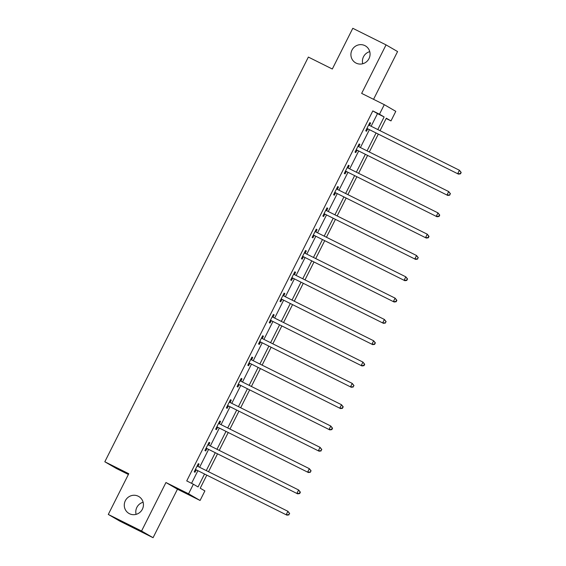 <?xml version="1.0" encoding="UTF-8"?>
<svg xmlns="http://www.w3.org/2000/svg" width="566" height="566" viewBox="0 0 566 566"><rect width="100%" height="100%" fill="white"/><g stroke="black" fill="none" stroke-linecap="round" stroke-linejoin="round"><path stroke-width="0.85" d="M138.253 496.226A9.792 9.516 120.1 0 1 142.236 509.485A9.792 9.516 120.1 0 1 128.949 513.44A9.792 9.516 120.1 0 1 125.475 500.457A9.792 9.516 120.1 0 1 138.253 496.226M364.886 45.613A9.792 9.516 120.1 0 1 368.869 58.864A9.792 9.516 120.1 0 1 355.582 62.826A9.792 9.516 120.1 0 1 352.116 49.843A9.792 9.516 120.1 0 1 364.886 45.613M136.102 514.36A9.792 9.516 120.1 0 1 143.12 502.254M362.735 63.746A9.792 9.516 120.1 0 1 369.761 51.64M206.774 475.178L200.23 488.203L204.892 490.913L200.081 500.471L188.57 493.8L193.381 484.234L198.05 486.944L204.524 474.06M177.462 489.194L165.951 482.522L141.557 531.028L108.29 514.437L119.801 521.116L153.068 537.7L177.462 489.194L200.081 500.471M128.39 474.471L116.327 468.457L104.816 461.778L308.364 57.074L332.313 69.017L352.795 28.3L386.054 44.884L361.66 93.39L384.286 104.668L395.797 111.346L390.986 120.912L386.316 118.202L380.041 130.682M373.553 99.319L397.573 51.563L386.054 44.884M386.168 118.506L390.986 120.912M141.557 531.028L153.068 537.7M371.14 126.239L377.487 113.624L372.817 110.915L186.73 480.916L193.381 484.234M191.549 483.322L197.874 470.742M199.614 467.275L208.592 449.425M210.34 445.958L219.311 428.115M221.058 424.649L230.037 406.798M231.777 403.332L240.755 385.481M242.496 382.015L251.474 364.171M253.221 360.705L262.192 342.855M263.94 339.388L272.918 321.538M274.659 318.071L283.637 300.228M285.377 296.761L294.355 278.911M296.096 275.444L305.074 257.594M306.822 254.127L315.793 236.284M317.54 232.817L326.518 214.967M328.259 211.5L337.237 193.65M338.977 190.183L347.956 172.34M349.703 168.873L358.674 151.023M360.422 147.556L369.4 129.706M369.52 125.27L370.631 123.063L369.853 122.61L365.728 130.81L366.506 131.255L367.617 129.048M358.794 146.587L359.912 144.372L359.134 143.927L355.009 152.12L355.788 152.572L356.898 150.358M348.076 167.904L349.187 165.689L348.415 165.237L344.291 173.437L345.069 173.889L346.18 171.675M337.357 189.214L338.468 187.006L337.69 186.554L333.572 194.754L334.343 195.199L335.461 192.992M326.639 210.531L327.749 208.316L326.971 207.871L322.846 216.063L323.625 216.516L324.735 214.302M315.92 231.848L317.031 229.633L316.252 229.18L312.128 237.38L312.906 237.833L314.017 235.619M305.194 253.158L306.312 250.95L305.534 250.497L301.409 258.697L302.187 259.143L303.298 256.936M294.476 274.475L295.586 272.26L294.808 271.814L290.691 280.007L291.469 280.46L292.58 278.246M283.757 295.792L284.868 293.577L284.09 293.124L279.965 301.324L280.743 301.777L281.861 299.563M273.038 317.101L274.149 314.894L273.371 314.441L269.246 322.641L270.024 323.087L271.135 320.88M262.313 338.418L263.431 336.204L262.652 335.758L258.528 343.951L259.306 344.404L260.417 342.197M251.594 359.735L252.705 357.521L251.934 357.068L247.809 365.268L248.587 365.721L249.698 363.506M240.875 381.045L241.986 378.838L241.208 378.385L237.09 386.585L237.869 387.031L238.979 384.823M230.157 402.362L231.268 400.148L230.489 399.702L226.365 407.895L227.143 408.348L228.261 406.14M219.438 423.679L220.549 421.465L219.771 421.012L215.646 429.212L216.424 429.665L217.535 427.45M208.713 444.989L209.83 442.782L209.052 442.329L204.927 450.529L205.706 450.982L206.816 448.767M197.994 466.306L199.105 464.092L198.326 463.646L194.209 471.839L194.987 472.292L196.098 470.084M165.951 482.522L188.57 493.8M372.817 110.915L379.475 114.233L384.286 104.668M108.29 514.437L128.765 473.721L104.816 461.778M378.3 134.149L369.322 151.992M367.582 155.459L358.603 173.309M356.856 176.776L347.885 194.626M346.137 198.093L337.159 215.936M335.419 219.403L326.44 237.253M324.7 240.72L315.722 258.57M313.974 262.037L305.003 279.88M303.256 283.347L294.278 301.197M292.537 304.664L283.559 322.514M281.818 325.981L272.84 343.824M271.1 347.291L262.122 365.141M260.374 368.608L251.403 386.458M249.656 389.924L240.677 407.775M238.937 411.234L229.959 429.085M228.218 432.551L219.24 450.402M217.5 453.868L208.521 471.719M377.791 129.557L384.137 116.943L379.475 114.233M206.272 470.594L215.25 452.743M216.99 449.277L225.968 431.433M227.709 427.967L236.687 410.117M238.428 406.65L247.406 388.8M249.153 385.333L258.124 367.49M259.872 364.023L268.85 346.173M270.59 342.706L279.569 324.856M281.309 321.389L290.287 303.546M292.035 300.079L301.006 282.229M302.753 278.762L311.732 260.912M313.472 257.445L322.45 239.602M324.191 236.135L333.169 218.285M334.909 214.818L343.887 196.968M345.635 193.501L354.606 175.651M356.354 172.191L365.332 154.341M367.072 150.874L376.05 133.024M377.487 113.624L384.137 116.943M369.824 122.659L370.631 123.063M359.106 143.976L359.912 144.372M348.387 165.286L349.187 165.689M337.669 186.603L338.468 187.006M326.95 207.92L327.749 208.316M316.224 229.23L317.031 229.633M305.506 250.547L306.312 250.95M294.787 271.864L295.586 272.26M284.068 293.174L284.868 293.577M273.343 314.491L274.149 314.894M262.624 335.808L263.431 336.204M251.905 357.118L252.705 357.521M241.187 378.435L241.986 378.838M230.468 399.752L231.268 400.148M219.742 421.062L220.549 421.465M209.024 442.379L209.83 442.782M198.305 463.695L199.105 464.092M367.624 128.758L458.481 174.13L367.624 128.758A1.528 1.486 -59.9 0 0 367.079 128.609L366.839 128.595M460.186 173.649L457.703 173.677L459.422 170.26L461.184 172.46L460.186 173.649L460.498 173.833L461.184 172.46M368.742 124.817L368.898 125.001A1.528 1.486 -59.9 0 0 369.343 125.348L459.422 170.26L460.873 172.283M368.402 129.211A1.528 1.486 -59.9 0 0 367.858 129.062L366.648 128.977M368.883 124.541L369.676 125.447A1.528 1.486 -59.9 0 0 369.789 125.567M458.481 174.13L460.498 173.833M356.905 150.075L447.763 195.44L356.905 150.075A1.528 1.486 -59.9 0 0 356.361 149.926L356.12 149.912M449.468 194.966L446.984 194.994L448.704 191.577L450.465 193.777L449.468 194.966L450.465 193.777M358.023 146.134L358.172 146.311A1.528 1.486 -59.9 0 0 358.625 146.658L448.704 191.577L450.154 193.6M357.684 150.528A1.528 1.486 -59.9 0 0 357.132 150.379L355.929 150.294M358.165 145.851L358.95 146.764A1.528 1.486 -59.9 0 0 359.063 146.884M447.763 195.44L449.772 195.143M346.187 171.392L437.044 216.757L346.187 171.392A1.528 1.486 -59.9 0 0 345.635 171.243L345.401 171.222M438.742 216.276L436.266 216.304L437.985 212.887L439.74 215.094L439.428 214.91L438.742 216.276L439.053 216.46L439.74 215.094M347.298 167.451L347.453 167.628A1.528 1.486 -59.9 0 0 347.899 167.975L437.985 212.887L439.428 214.91M346.958 171.838A1.528 1.486 -59.9 0 0 346.413 171.689L345.21 171.604M347.439 167.168L348.231 168.081A1.528 1.486 -59.9 0 0 348.345 168.194M437.044 216.757L439.053 216.46M335.461 192.702L426.325 238.074L335.461 192.702A1.528 1.486 -59.9 0 0 334.916 192.553L334.683 192.539M428.023 237.593L425.547 237.621L427.266 234.204L429.021 236.411L428.71 236.227L428.023 237.593L428.335 237.777L429.021 236.411M336.579 188.761L336.735 188.945A1.528 1.486 -59.9 0 0 337.18 189.292L427.266 234.204L428.71 236.227M336.239 193.155A1.528 1.486 -59.9 0 0 335.695 193.006L334.492 192.921M336.72 188.485L337.513 189.391A1.528 1.486 -59.9 0 0 337.626 189.511M426.325 238.074L428.335 237.777M324.743 214.019L415.6 259.384L324.743 214.019A1.528 1.486 -59.9 0 0 324.198 213.87L323.964 213.856M417.305 258.91L414.828 258.938L416.541 255.521L418.302 257.721L417.305 258.91L418.302 257.721M325.86 210.078L326.016 210.255A1.528 1.486 -59.9 0 0 326.462 210.602L416.541 255.521L417.991 257.544M325.521 214.472A1.528 1.486 -59.9 0 0 324.976 214.323L323.766 214.238M326.002 209.795L326.794 210.708A1.528 1.486 -59.9 0 0 326.907 210.828M415.6 259.384L417.616 259.087M314.024 235.336L404.881 280.701L314.024 235.336A1.528 1.486 -59.9 0 0 313.479 235.187L313.239 235.166M406.586 280.227L404.103 280.248L405.822 276.838L407.584 279.038L407.272 278.854L406.586 280.227L407.584 279.038M315.142 231.395L315.297 231.572A1.528 1.486 -59.9 0 0 315.743 231.919L405.822 276.838L407.272 278.854M314.802 235.789A1.528 1.486 -59.9 0 0 314.257 235.633L313.048 235.548M315.283 231.112L316.069 232.025A1.528 1.486 -59.9 0 0 316.189 232.138M404.881 280.701L406.897 280.403M303.305 256.646L394.162 302.018L303.305 256.646A1.528 1.486 -59.9 0 0 302.753 256.497L302.52 256.483M395.86 301.536L393.384 301.565L395.103 298.148L396.865 300.355L396.554 300.171L395.86 301.536L396.172 301.72L396.865 300.355M304.416 252.712L304.572 252.889A1.528 1.486 -59.9 0 0 305.017 253.235L395.103 298.148L396.554 300.171M304.084 257.098A1.528 1.486 -59.9 0 0 303.532 256.95L302.329 256.865M304.558 252.429L305.35 253.335A1.528 1.486 -59.9 0 0 305.463 253.455M394.162 302.018L396.172 301.72M292.58 277.963L383.444 323.327L292.58 277.963A1.528 1.486 -59.9 0 0 292.035 277.814L291.801 277.8M385.142 322.853L382.666 322.882L384.385 319.465L386.139 321.665L385.142 322.853L386.139 321.665M293.697 274.022L293.853 274.199A1.528 1.486 -59.9 0 0 294.299 274.545L384.385 319.465L385.828 321.488M293.358 278.415A1.528 1.486 -59.9 0 0 292.813 278.267L291.61 278.182M293.839 273.739L294.631 274.651A1.528 1.486 -59.9 0 0 294.745 274.772M383.444 323.327L385.453 323.03M281.861 299.28L372.725 344.644L281.861 299.28A1.528 1.486 -59.9 0 0 281.316 299.131L281.083 299.11M374.423 344.17L371.947 344.192L373.659 340.782L375.421 342.982L375.109 342.798L374.423 344.17L375.421 342.982M282.979 295.339L283.134 295.516A1.528 1.486 -59.9 0 0 283.58 295.862L373.659 340.782L375.109 342.798M282.639 299.732A1.528 1.486 -59.9 0 0 282.094 299.584L280.885 299.492M283.12 295.056L283.913 295.968A1.528 1.486 -59.9 0 0 284.026 296.082M372.725 344.644L374.734 344.347M271.142 320.589L361.999 365.961L271.142 320.589A1.528 1.486 -59.9 0 0 270.598 320.441L270.357 320.427M363.705 365.48L361.221 365.509L362.94 362.091L364.702 364.299L364.391 364.115L363.705 365.48L364.016 365.664L364.702 364.299M272.26 316.656L272.416 316.833A1.528 1.486 -59.9 0 0 272.862 317.179L362.94 362.091L364.391 364.115M271.921 321.042A1.528 1.486 -59.9 0 0 271.376 320.894L270.166 320.809M272.402 316.373L273.194 317.278A1.528 1.486 -59.9 0 0 273.307 317.399M361.999 365.961L364.016 365.664M260.424 341.906L351.281 387.271L260.424 341.906A1.528 1.486 -59.9 0 0 259.879 341.758L259.638 341.744M352.986 386.797L350.503 386.826L352.222 383.408L353.983 385.609L352.986 386.797L353.983 385.609M261.542 337.966L261.69 338.143A1.528 1.486 -59.9 0 0 262.143 338.489L352.222 383.408L353.672 385.432M261.202 342.359A1.528 1.486 -59.9 0 0 260.65 342.211L259.447 342.126M261.683 337.683L262.468 338.595A1.528 1.486 -59.9 0 0 262.582 338.716M351.281 387.271L353.297 386.974M249.705 363.223L340.562 408.588L249.705 363.223A1.528 1.486 -59.9 0 0 249.153 363.075L248.92 363.054M342.26 408.114L339.784 408.136L341.503 404.725L343.258 406.926L342.946 406.742L342.26 408.114L343.258 406.926M250.816 359.283L250.971 359.46A1.528 1.486 -59.9 0 0 251.417 359.806L341.503 404.725L342.946 406.742M250.476 363.676A1.528 1.486 -59.9 0 0 249.931 363.528L248.729 363.436M250.957 359L251.75 359.912A1.528 1.486 -59.9 0 0 251.863 360.026M340.562 408.588L342.572 408.291M238.979 384.54L329.844 429.905L238.979 384.54A1.528 1.486 -59.9 0 0 238.435 384.385L238.201 384.371M331.542 429.424L329.065 429.452L330.785 426.035L332.539 428.243L332.228 428.059L331.542 429.424L331.853 429.608L332.539 428.243M240.097 380.6L240.253 380.777A1.528 1.486 -59.9 0 0 240.699 381.123L330.785 426.035L332.228 428.059M239.758 384.986A1.528 1.486 -59.9 0 0 239.213 384.838L238.01 384.753M240.239 380.317L241.031 381.222A1.528 1.486 -59.9 0 0 241.144 381.343M329.844 429.905L331.853 429.608M228.261 405.85L319.125 451.215L228.261 405.85A1.528 1.486 -59.9 0 0 227.716 405.702L227.482 405.688M320.823 450.741L318.347 450.769L320.059 447.352L321.821 449.553L320.823 450.741L321.821 449.553M229.379 401.91L229.534 402.086A1.528 1.486 -59.9 0 0 229.98 402.433L320.059 447.352L321.509 449.376M229.039 406.303A1.528 1.486 -59.9 0 0 228.494 406.155L227.284 406.07M229.52 401.627L230.312 402.539A1.528 1.486 -59.9 0 0 230.426 402.659M319.125 451.215L321.134 450.918M217.542 427.167L308.399 472.532L217.542 427.167A1.528 1.486 -59.9 0 0 216.997 427.019L216.757 426.997M310.104 472.058L307.621 472.079L309.34 468.669L311.102 470.87L310.104 472.058L311.102 470.87M218.66 423.227L218.816 423.403A1.528 1.486 -59.9 0 0 219.261 423.75L309.34 468.669L310.791 470.693M218.32 427.62A1.528 1.486 -59.9 0 0 217.776 427.472L216.566 427.387M218.801 422.943L219.587 423.856A1.528 1.486 -59.9 0 0 219.707 423.969M308.399 472.532L310.416 472.235M206.823 448.484L297.681 493.849L206.823 448.484A1.528 1.486 -59.9 0 0 206.272 448.336L206.038 448.314M299.379 493.368L296.902 493.396L298.622 489.979L300.383 492.187L300.072 492.003L299.379 493.368L299.69 493.552L300.383 492.187M207.934 444.543L208.09 444.72A1.528 1.486 -59.9 0 0 208.536 445.067L298.622 489.979L300.072 492.003M207.602 448.93A1.528 1.486 -59.9 0 0 207.05 448.781L205.847 448.697M208.076 444.26L208.868 445.173A1.528 1.486 -59.9 0 0 208.981 445.286M297.681 493.849L299.69 493.552M196.098 469.794L286.962 515.166L196.098 469.794A1.528 1.486 -59.9 0 0 195.553 469.646L195.32 469.631M288.66 514.685L286.184 514.713L287.903 511.296L289.658 513.496L288.66 514.685L289.658 513.496M197.216 465.853L197.371 466.03A1.528 1.486 -59.9 0 0 197.817 466.377L287.903 511.296L289.346 513.32M196.876 470.247A1.528 1.486 -59.9 0 0 196.331 470.098L195.129 470.013M197.357 465.577L198.15 466.483A1.528 1.486 -59.9 0 0 198.263 466.603M286.962 515.166L288.971 514.862M368.898 125.001L369.676 125.447M367.079 128.609L367.858 129.062M358.172 146.311L358.95 146.764M356.361 149.926L357.132 150.379M347.453 167.628L348.231 168.081M345.635 171.243L346.413 171.689M336.735 188.945L337.513 189.391M334.916 192.553L335.695 193.006M326.016 210.255L326.794 210.708M324.198 213.87L324.976 214.323M315.297 231.572L316.069 232.025M313.479 235.187L314.257 235.633M304.572 252.889L305.35 253.335M302.753 256.497L303.532 256.95M293.853 274.199L294.631 274.651M292.035 277.814L292.813 278.267M283.134 295.516L283.913 295.968M281.316 299.131L282.094 299.584M272.416 316.833L273.194 317.278M270.598 320.441L271.376 320.894M261.69 338.143L262.468 338.595M259.879 341.758L260.65 342.211M250.971 359.46L251.75 359.912M249.153 363.075L249.931 363.528M240.253 380.777L241.031 381.222M238.435 384.385L239.213 384.838M229.534 402.086L230.312 402.539M227.716 405.702L228.494 406.155M218.816 423.403L219.587 423.856M216.997 427.019L217.776 427.472M208.09 444.72L208.868 445.173M206.272 448.336L207.05 448.781M197.371 466.03L198.15 466.483M195.553 469.646L196.331 470.098"/></g></svg>
